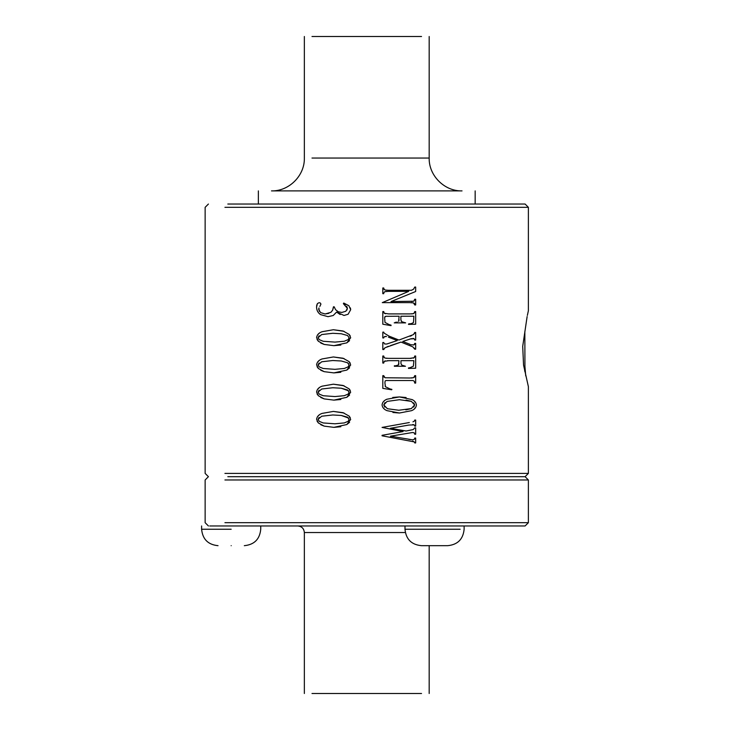 <?xml version="1.0" encoding="UTF-8"?>
<svg xmlns="http://www.w3.org/2000/svg" width="730" height="730" viewBox="0 0 730 730"><rect width="100%" height="100%" fill="white"/><g stroke="black" fill="none" stroke-linecap="round" stroke-linejoin="round"><path stroke-width="1.09" d="M209.738 525.965C199.053 525.965 199.053 525.965 209.738 525.965L525.098 525.965L528.383 522.68L528.383 479.975L224.931 479.975M224.931 522.68L528.383 522.68M464.125 525.965L464.125 529.25C463.149 539.224 457.673 544.699 447.7 545.675L421.42 545.675C411.446 544.699 405.971 539.224 404.995 529.25L460.165 529.25M224.931 473.405L528.383 473.405L525.098 476.69L227.815 476.69M231.173 545.675C214.228 545.675 214.228 545.675 231.173 545.675C248.127 545.675 248.127 545.675 231.173 545.675M421.538 693.5L311.993 693.5M227.815 204.035L525.098 204.035L528.383 207.32L224.931 207.32M384.728 291.69L383.706 293.104L384.728 291.69L388.506 291.361L408.736 291.361L382.283 302.631L409.968 302.631L413.509 302.895L414.768 304.957L415.662 304.957L415.662 299.236L414.768 299.236L413.755 301.225L391.024 301.563L415.662 291.516L415.662 287.063L414.768 287.063L413.554 289.208L411.355 290.294L388.506 290.294L384.975 290.029L383.706 288.542L384.099 289.518M383.706 293.104L383.706 293.688L382.812 293.688L382.812 287.967L383.706 287.967L383.706 288.542M397.302 322.085L394.227 322.87L405.661 322.87L401.737 321.72L400.889 319.84L400.889 316.227L413.873 316.227L413.509 322.441L412.03 323.353L413.509 322.441M399.118 319.84L398.635 321.364L399.118 316.227L385.623 316.327L384.61 317.587L384.993 322.395L391.052 325.635L382.812 324.211L382.812 311.555L383.706 311.555L384.272 313.243L383.706 312.139M385.431 313.763L384.272 313.243L388.606 313.909L409.95 313.909L413.8 313.59L414.768 311.555L415.662 311.555L415.662 324.211L408.471 324.394L412.03 323.353M384.144 348.502L383.706 349.57L384.975 347.772L401.007 342.078L412.833 346.869L414.768 349.195L414.33 348.073M383.706 349.57L382.812 349.57L382.812 342.525L383.706 342.525L384.655 343.976L386.69 344.04L397.257 340.582L388.433 337.141M385.577 336.384L384.29 336.712L386.544 336.493M383.706 337.954L384.29 336.712L383.706 337.954L382.812 337.954L382.812 332.132L383.706 332.132L384.217 333.199L383.706 332.132M389.181 336.174L398.972 340.052L389.181 336.174L384.217 333.199M398.972 340.052L413.481 334.577L414.768 332.46L415.662 332.46L415.662 340.052L414.768 340.052L414.138 338.72L414.768 340.052M412.906 338.373L414.138 338.72L410.287 338.948L402.75 341.467L410.141 344.387L402.75 341.467L411.51 338.583M414.768 349.195L415.662 349.195L415.662 343.374L414.768 343.374L413.819 344.98L410.972 344.706M385.33 360.848L384.29 361.35L388.625 360.684L398.945 360.684L398.489 364.918L394.346 366.268L405.469 366.268L401.856 365.183L400.962 363.677L400.962 360.684L413.873 360.684L413.39 366.195L408.444 368.394L415.662 368.23L415.662 356.012L414.768 356.012L414.184 357.709L414.768 356.596M383.706 362.472L384.29 361.35L383.706 363.065L382.812 363.065L382.812 356.012L383.706 356.012L384.071 357.545M413.143 358.202L414.184 357.709L409.849 358.366L388.625 358.366L384.902 358.074L383.706 356.596M385.887 380.54L412.998 380.54L414.284 381.252L414.768 383.095L415.662 383.095L415.662 375.658L414.768 375.658L413.7 377.675L409.849 378.012L385.066 377.766L383.706 375.658L382.812 375.658L382.812 388.369L391.727 389.774L385.458 386.727L384.902 382.876L385.139 380.987L385.887 380.54L385.139 380.987M412.131 399.593C414.686 400.788 416.118 402.632 416.419 405.132C416 407.705 414.375 409.548 411.547 410.671L399.438 413.016L387.01 410.652C384.08 409.475 382.438 407.568 382.064 404.94C382.401 402.312 384.007 400.405 386.882 399.237L399.365 396.928L412.131 399.593M412.779 424.522L414.184 424.86L408.882 425.052L390.45 428.291L406.117 431.01L413.216 429.568L414.768 427.853L415.662 427.853L415.662 434.25L414.768 434.25L414.184 432.817L412.614 432.507L390.45 436.193L412.705 439.852L414.43 439.241L414.768 438.036L415.662 438.036L415.662 442.946L414.768 442.946L414.312 441.905L414.768 442.946M409.338 422.533L382.064 427.415L403.07 431.567L382.064 435.308L382.064 435.801L414.312 441.905M412.952 421.84L414.312 421.173L414.768 420.051L415.662 420.051L415.662 426.128L414.768 426.128L414.184 424.86M343.748 303.05L343.365 303.643L343.748 303.05L348.858 305.697L343.748 303.05L343.365 303.643L347.389 308.352L346.713 306.208M348.858 305.697L350.683 309.721L348.11 314.256L344.012 315.46L336.603 312.075L333.209 315.515L328.026 316.674L320.643 314.639C317.942 312.869 316.583 310.305 316.574 306.956L316.765 304.885M319.84 306.445L320.926 304.118L320.397 303.087L319.165 302.667L317.395 303.561L316.574 306.956M320.589 312.604L325.124 313.982L320.589 312.604L318.682 309.392L318.946 307.951L319.22 311.226M328.856 313.352L325.124 313.982L330.909 312.312L332.652 310.168L333.455 306.81L334.185 306.81L335.563 309.684L334.185 306.81M338.3 311.792L335.563 309.684L338.3 311.792L341.813 312.44L338.3 311.792M345.837 311.263L341.813 312.44L345.837 311.263L347.389 308.352L346.914 310.104M322.113 331.712L333.382 329.732L322.113 331.712C318.919 332.789 317.066 334.751 316.574 337.579L318.362 341.266L317.057 339.477M344.058 331.338L333.382 329.732L343.045 331L349.104 334.386L350.683 337.762L346.823 342.854L333.893 345.664L324.175 344.432L318.362 341.266M322.113 358.941L333.382 356.961L322.113 358.941C318.919 360.018 317.066 361.98 316.574 364.808L318.362 368.495L317.057 366.706M344.058 358.567L333.382 356.961L343.045 358.229L349.104 361.615L350.683 364.991L346.823 370.083L333.893 372.893L324.175 371.661L318.362 368.495M322.113 386.17L333.382 384.19L322.113 386.17C318.919 387.247 317.066 389.2 316.574 392.037L318.362 395.724L317.057 393.935M344.058 385.796L333.382 384.19L343.045 385.458L349.104 388.844L350.683 392.22L346.823 397.302L333.893 400.122L324.175 398.89L318.362 395.724M322.113 413.399L333.382 411.419L322.113 413.399C318.919 414.476 317.066 416.428 316.574 419.266L318.362 422.953L317.057 421.155M344.058 413.025L333.382 411.419L343.045 412.687L349.104 416.073L350.683 419.449L346.823 424.531L333.893 427.351L324.175 426.119L318.362 422.953M528.383 473.405L528.383 386.644L523.547 365.055L522.707 346.376L527.133 316.555M528.383 207.32L528.383 310.724L527.37 315.378M524.843 331.493L524.925 366.433L525.728 375.886M411.391 301.536L412.423 301.481M413.755 301.225L414.768 299.802M414.768 304.373L414.394 303.415M386.827 291.398L385.942 291.452M411.355 290.294L412.359 289.856M401.071 320.945L401.737 321.72M395.304 322.341L396.189 322.249M387.174 316.236L386.48 316.254M385.623 316.327L384.874 316.665M388.889 324.531L391.052 325.142M411.401 313.882L412.468 313.827M413.8 313.59L414.768 312.139M408.608 323.91L410.132 323.728M390.495 345.6L401.007 342.078M388.46 346.303L386.9 346.887M387.374 343.848L387.949 343.666M410.068 336.238L411.629 335.599M414.375 333.637L414.768 332.46M414.521 344.524L414.768 343.374M411.154 346.075L409.338 345.336M394.346 365.821L395.66 365.785M398.489 364.918L398.945 363.677M388.104 360.693L387.329 360.702M386.097 358.275L387.055 358.339M409.986 358.366L411.373 358.339M408.444 367.966L410.041 367.71M389.802 388.898L391.901 389.382M383.706 376.269L384.108 377.227M411.154 377.994L412.304 377.939M414.457 377.145L414.768 376.269M414.768 383.095L414.284 381.252L412.998 380.54M385.121 386.024L385.458 386.727M414.302 401.053L415.726 402.695M415.635 407.55L414.001 409.211M399.438 413.016L392.923 412.487M384.5 409.165L382.858 407.468M382.849 402.367L384.473 400.679M392.731 397.448L399.365 396.928L406.09 397.522M413.381 441.404L412.587 441.139M414.312 421.173L414.768 420.051M408.681 439.351L410.515 439.642M414.43 439.241L414.768 438.036M350.4 307.941L350.683 309.721M340.189 314.53L336.603 312.075M320.643 314.639L319.713 313.964M332.652 310.168L333.455 307.394M345.354 304.821L343.365 303.643M349.104 334.386L350.254 335.973M349.579 340.627L346.823 342.854M340.828 345.044L333.893 345.664L324.175 344.432L320.744 343.036M317.468 334.933L319.338 333.19M349.104 361.615L350.254 363.202M349.579 367.856L346.823 370.083M340.828 372.273L333.893 372.893L324.175 371.661L320.744 370.265M317.468 362.162L319.338 360.419M349.104 388.844L350.254 390.431M349.579 395.085L346.823 397.302M340.828 399.502L333.893 400.122L324.175 398.89L320.744 397.494M317.468 389.391L319.338 387.648M349.104 416.073L350.254 417.66M349.579 422.314L346.823 424.531M340.828 426.731L333.893 427.351L324.175 426.119L320.744 424.723M317.468 416.62L319.338 414.868M524.925 366.433L524.651 371.123M413.764 402.851L414.649 404.904L413.755 407.066M406.062 400.077L411.373 401.363L414.649 404.904L411.355 408.581L405.825 409.868M399.456 399.702L387.082 401.427L399.456 399.702L411.373 401.363M384.783 407.121L383.779 404.913L385.02 402.577M387.393 408.727L398.781 410.242L387.393 408.727L383.779 404.913L387.082 401.427M334.96 342.105L344.332 341.229L348.283 339.541L349.077 337.744L348.283 339.541L344.332 341.229L334.96 342.105L323.207 341.266L319.256 339.669L318.098 337.634L319.083 335.773M323.207 341.266L319.256 339.669L318.098 337.634L321.702 334.55L332.78 333.291L341.275 333.765L347.599 335.545L349.077 337.744M334.96 369.334L344.332 368.458L348.283 366.77L349.077 364.973L348.283 366.77L344.332 368.458L334.96 369.334L323.207 368.495L319.256 366.898L318.098 364.863L319.083 363.002M323.207 368.495L319.256 366.898L318.098 364.863L321.702 361.779L332.78 360.52L341.275 360.994L347.599 362.774L348.557 363.604M334.96 396.563L344.332 395.687L348.283 393.999L349.077 392.202L348.283 393.999L344.332 395.687L334.96 396.563L323.207 395.724L319.256 394.127L318.098 392.092L319.083 390.221M323.207 395.724L319.256 394.127L318.098 392.092L321.702 389.008L332.78 387.749L341.275 388.223L348.557 390.824M334.96 423.792L344.332 422.916L348.283 421.228L349.077 419.431L348.283 421.228L344.332 422.916L334.96 423.792L323.207 422.953L319.256 421.356L318.098 419.321L319.083 417.451M323.207 422.953L319.256 421.356L318.098 419.321L321.702 416.228L332.78 414.978L341.275 415.452L348.557 418.053M461.898 190.895L271.633 190.895M398.781 410.242L411.355 408.581M332.78 333.291L341.275 333.765L347.599 335.545M332.78 360.52L341.275 360.994L347.599 362.774L349.077 364.973M332.78 387.749L341.275 388.223L347.599 390.002L349.077 392.202M332.78 414.978L341.275 415.452L347.599 417.231L349.077 419.431M421.538 36.5L311.993 36.5M231.173 529.25L201.608 529.25L231.173 529.25M405.323 532.535L304.346 532.535C303.963 528.547 301.773 526.357 297.776 525.965M462.026 190.895C444.479 191.351 428.729 175.601 429.176 158.045L311.993 158.045M208.424 204.035L205.139 207.32L205.139 473.405L208.424 476.69L205.139 479.975L205.139 522.68L208.424 525.965M404.995 525.965L404.995 529.25M201.608 525.965L201.608 529.25C202.584 539.224 208.059 544.699 218.033 545.675M260.738 525.965L260.738 529.25C259.771 539.224 254.296 544.699 244.313 545.675M304.355 693.5L304.355 532.535M429.176 693.5L429.176 545.675M525.098 476.69L528.383 479.975M475.166 204.035L475.166 190.895M258.356 204.035L258.356 190.895M304.355 36.5L304.355 158.045C304.802 175.601 289.053 191.351 271.496 190.895M429.176 158.045L429.176 36.5"/></g></svg>
